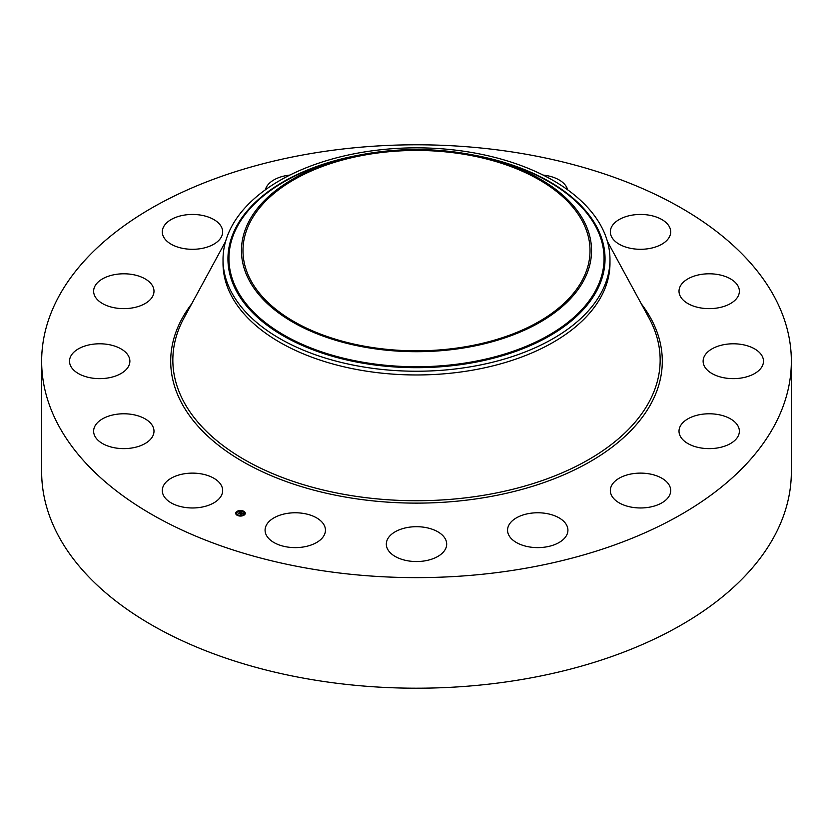 <?xml version="1.0" encoding="UTF-8"?>
<svg xmlns="http://www.w3.org/2000/svg" width="833" height="833" viewBox="0 0 833 833"><rect width="100%" height="100%" fill="white"/><g stroke="black" fill="none" stroke-linecap="round" stroke-linejoin="round"><path stroke-width="1.25" d="M221.443 485.639A30.186 17.42 180 0 1 222.661 490.543A30.186 17.42 180 0 1 196.775 507.797A30.186 17.42 180 0 1 163.518 495.448A30.186 17.42 180 0 1 162.3 490.543A30.186 17.42 180 0 1 188.185 473.3A30.186 17.42 180 0 1 221.443 485.639M791.35 361.21L791.35 471.79A374.85 216.413 180 0 1 522.031 679.457A374.85 216.413 180 0 1 41.65 471.79L41.65 361.21A374.85 216.413 180 0 1 310.969 153.543A374.85 216.413 180 0 1 791.35 361.21A374.85 216.413 180 0 1 522.031 568.877A374.85 216.413 180 0 1 41.65 361.21M367.645 154.501A173.524 100.179 180 0 1 590.024 250.629A173.524 100.179 180 0 1 465.355 346.767A173.524 100.179 180 0 1 242.976 250.629A173.524 100.179 180 0 1 367.645 154.501M584.464 279.086A175.045 101.064 0 0 0 484.483 157.499A175.045 101.064 0 0 0 348.517 157.499A175.045 101.064 0 0 0 248.536 222.182A175.045 101.064 0 0 0 367.218 347.611A175.045 101.064 0 0 0 584.464 279.086M223.025 259.532A193.475 111.695 0 0 1 230.856 228.086A193.475 111.695 180 0 1 362.032 152.356A193.475 111.695 0 0 1 609.975 259.532L609.975 263.27A193.475 111.695 180 0 1 470.968 370.446A193.475 111.695 180 0 1 223.025 263.27L223.025 259.532A193.475 111.695 0 0 0 470.968 366.718A193.475 111.695 180 0 0 602.144 290.977A193.475 111.695 0 0 0 609.975 259.532M679.187 289.353A30.186 17.42 180 0 1 710.809 273.818A30.186 17.42 180 0 1 739.371 291.217A30.186 17.42 180 0 1 739.204 293.081A30.186 17.42 180 0 1 707.571 308.616A30.186 17.42 180 0 1 679.01 291.217A30.186 17.42 180 0 1 679.187 289.353M126.179 369.56A30.186 17.42 180 0 1 92.224 378.099A30.186 17.42 180 0 1 69.514 361.21A30.186 17.42 180 0 1 73.2 352.859A30.186 17.42 180 0 1 107.155 344.331A30.186 17.42 180 0 1 129.875 361.21A30.186 17.42 180 0 1 126.179 369.56M706.821 352.859A30.186 17.42 180 0 1 740.776 344.331A30.186 17.42 180 0 1 763.486 361.21A30.186 17.42 180 0 1 759.8 369.56A30.186 17.42 180 0 1 725.845 378.099A30.186 17.42 180 0 1 703.125 361.21A30.186 17.42 180 0 1 706.821 352.859M142.745 304.784A30.186 17.42 180 0 1 110.779 306.929A30.186 17.42 180 0 1 93.629 291.217A30.186 17.42 180 0 1 104.875 277.649A30.186 17.42 180 0 1 136.831 275.494A30.186 17.42 180 0 1 153.99 291.217A30.186 17.42 180 0 1 142.745 304.784M690.255 417.635A30.186 17.42 180 0 1 722.221 415.49A30.186 17.42 180 0 1 739.371 431.202A30.186 17.42 180 0 1 728.125 444.78A30.186 17.42 180 0 1 696.169 446.925A30.186 17.42 180 0 1 679.01 431.202A30.186 17.42 180 0 1 690.255 417.635M200.982 248.598A30.186 17.42 180 0 1 162.3 231.876A30.186 17.42 180 0 1 183.989 215.153A30.186 17.42 180 0 1 222.661 231.876A30.186 17.42 180 0 1 200.982 248.598M632.018 473.821A30.186 17.42 180 0 1 670.7 490.543A30.186 17.42 180 0 1 649.011 507.266A30.186 17.42 180 0 1 610.339 490.543A30.186 17.42 180 0 1 632.018 473.821M265.373 189.789A30.186 17.42 180 0 1 289.874 175.076M540.971 512.868A30.186 17.42 180 0 1 567.919 530.194A30.186 17.42 180 0 1 534.505 547.52A30.186 17.42 180 0 1 507.557 530.194A30.186 17.42 180 0 1 540.971 512.868M430.973 528.83A30.186 17.42 180 0 1 446.686 544.116A30.186 17.42 180 0 1 402.027 559.412A30.186 17.42 180 0 1 386.314 544.116A30.186 17.42 180 0 1 430.973 528.83M543.126 175.076A30.186 17.42 180 0 1 561.244 181.292A30.186 17.42 180 0 1 567.627 189.789M318.768 519.261A30.186 17.42 180 0 1 325.443 530.194A30.186 17.42 180 0 1 305.305 546.625A30.186 17.42 180 0 1 271.756 541.127A30.186 17.42 180 0 1 265.081 530.194A30.186 17.42 180 0 1 285.23 513.763A30.186 17.42 180 0 1 318.768 519.261M611.557 236.78A30.186 17.42 180 0 1 610.339 231.876A30.186 17.42 180 0 1 636.225 214.622A30.186 17.42 180 0 1 669.482 226.972A30.186 17.42 180 0 1 670.7 231.876A30.186 17.42 180 0 1 644.815 249.119A30.186 17.42 180 0 1 611.557 236.78M153.813 433.077A30.186 17.42 180 0 1 122.191 448.602A30.186 17.42 180 0 1 93.629 431.202A30.186 17.42 180 0 1 93.796 429.339A30.186 17.42 180 0 1 125.429 413.803A30.186 17.42 180 0 1 153.99 431.202A30.186 17.42 180 0 1 153.813 433.077M236.51 511.754A4.79 2.77 180 0 1 241.882 510.65A4.79 2.77 180 0 1 245.277 513.295A4.79 2.77 180 0 1 244.475 514.825A4.79 2.77 180 0 1 239.102 515.939A4.79 2.77 180 0 1 235.697 513.295A4.79 2.77 180 0 1 236.51 511.754M245.277 513.409A4.79 2.77 0 0 0 243.163 511.233L242.58 511.243L243.111 511.379M242.736 511.087A4.79 2.77 0 0 0 239.904 510.785M239.373 510.837A4.79 2.77 0 0 0 236.791 511.774M236.655 511.879A4.79 2.77 0 0 0 236.51 511.993A4.79 2.77 0 0 0 235.708 513.409M236.728 513.409A3.769 2.176 0 0 0 236.718 513.534A3.769 2.176 0 0 0 238.04 515.19M238.248 515.731L237.822 515.346L238.405 515.346A3.769 2.176 0 0 0 241.039 515.689M241.56 515.617A3.769 2.176 0 0 0 243.632 514.742A3.769 2.176 0 0 0 244.267 513.534A3.769 2.176 0 0 0 244.256 513.409M243.632 514.502A3.769 2.176 180 0 1 239.394 515.377A3.769 2.176 180 0 1 236.718 513.295A3.769 2.176 180 0 1 237.353 512.087A3.769 2.176 180 0 1 241.591 511.212A3.769 2.176 180 0 1 244.267 513.295A3.769 2.176 180 0 1 243.632 514.502M241.289 512.607L238.321 513.326L239.946 512.233L239.196 511.816L241.289 512.607M240.321 512.441L239.238 513.794L238.332 513.409L239.165 513.732L240.321 512.514M241.445 512.67L243.257 513.367L241.934 512.972L241.789 513.961L239.925 513.919L241.445 512.67M242.361 513.628L241.83 514.023L242.341 513.597M241.705 513.815L240.904 514.44L239.883 514.003L241.955 513.826M241.528 512.889L240.945 513.524M239.946 512.233L238.759 513.492M244.288 514.763L243.757 514.669L244.288 514.971M244.933 512.899L244.402 512.816L244.933 513.138M236.687 511.826L237.218 511.92L236.687 511.826M239.415 510.775L239.946 510.868L239.415 510.775M236.051 513.68L236.582 513.774L236.051 513.68M348.517 157.499L343.665 158.686A187.55 108.28 0 0 0 236.53 227.982A187.55 108.28 0 0 0 363.698 362.365A187.55 108.28 0 0 0 596.47 288.957A187.55 108.28 0 0 0 489.335 158.686L484.483 157.499M360.554 154.865A188.55 108.852 0 0 0 235.583 228.18A188.55 108.852 0 0 0 363.417 363.282A188.55 108.852 0 0 0 597.417 289.468A188.55 108.852 0 0 0 472.446 154.865M607.424 241.466L648.98 317.946A243.653 140.673 180 0 1 485.098 495.041A243.653 140.673 180 0 1 242.611 458.598A243.653 140.673 180 0 1 184.02 317.946L225.576 241.466M641.337 303.868A245.797 141.912 180 0 1 485.701 497.384A245.797 141.912 180 0 1 231.73 454.797A245.797 141.912 180 0 1 191.663 303.868"/></g></svg>
